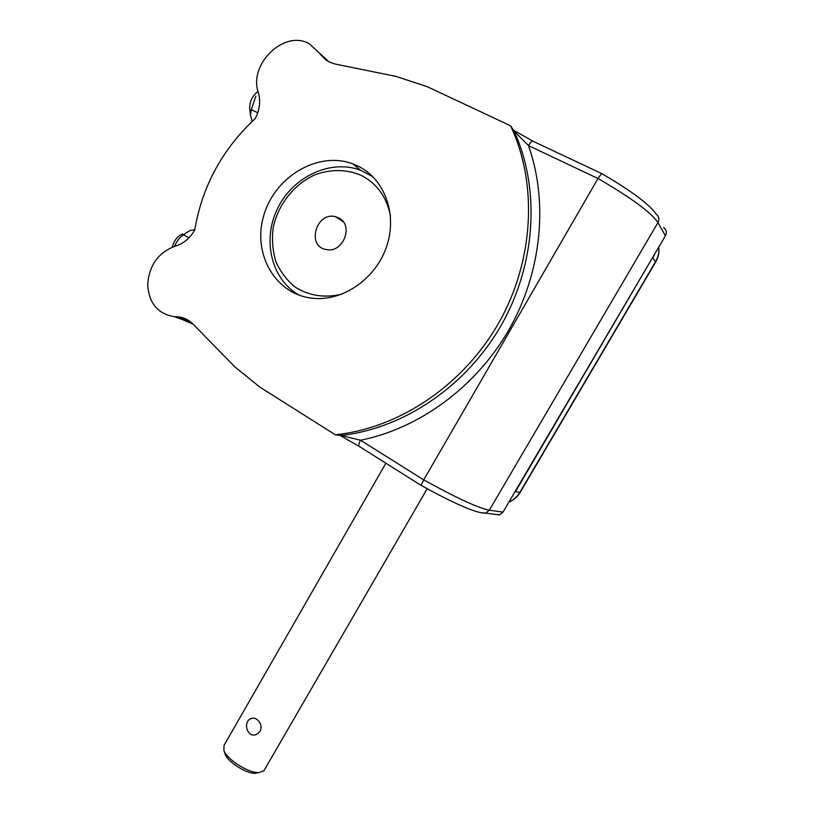 <?xml version="1.0" encoding="UTF-8"?>
<svg xmlns="http://www.w3.org/2000/svg" width="814" height="814" viewBox="0 0 814 814"><rect width="100%" height="100%" fill="white"/><g stroke="black" fill="none" stroke-linecap="round" stroke-linejoin="round"><path stroke-width="1.22" d="M358.933 166.565L352.879 163.889C318.04 150.651 274.633 176.74 263.736 215.608C252.045 254.304 275.885 295.38 313.716 298.351C343.406 301.058 375.641 278.734 386.497 246.846C397.578 215.018 385.093 179.792 358.933 166.565M299.104 295.177L298.646 294.912C271.174 279.019 262.037 239.692 277.666 208.282C292.948 176.73 330.453 158.862 360.561 170.228L372.761 176.638M335.317 434.768L259.971 387.199L235.043 367.033L192.969 324.033C188.543 319.617 183.303 317.195 177.238 316.768L174.45 316.677C157.723 313.97 148.789 303.154 147.67 284.239C149.298 265.089 158.465 252.411 175.163 246.204C183.394 243.762 189.906 238.39 194.709 230.087C202.126 186.375 222.324 149.166 255.311 118.468C259.758 109.737 260.775 101.129 258.364 92.633C248.138 64.469 284.31 29.141 309.279 43.763L328.998 61.884L335.317 64.082L396.011 76.394L427.421 86.762L510.561 125.783C537.962 183.74 533.933 260.439 499.074 322.354C464.041 384.228 401.536 426.526 339.407 434.3L335.317 434.768L341.219 435.49L360.521 440.242C358.943 443.172 358.486 445.207 359.157 446.357L340.517 435.704L342.084 435.388M601.424 173.453L533.567 141.494C532.346 140.659 530.647 142.012 528.449 145.574L514.072 131.044L510.561 125.783M494.413 514.275L499.491 514.926L502.991 512.118L489.326 510.195L657.936 222.609C651.281 212.546 631.298 197.843 597.995 178.51L601.577 173.535C619.546 183.893 633.791 193.366 644.312 201.974C654.832 211.121 653.52 210.826 656.084 214.051C658.994 216.29 659.615 219.139 657.936 222.609L665.414 235.785L502.991 512.118M663.614 227.533C666.422 229.701 667.022 232.448 665.414 235.785M480.871 512.688L485.704 513.115L489.326 510.195C478.347 508.078 456.481 497.975 423.728 479.884L597.995 178.51L528.449 145.574C548.799 202.818 541.452 273.362 508.394 330.698C475.122 387.952 418.579 428.622 360.521 440.242L423.728 479.884L421.092 485.368M359.635 446.662L421.214 485.449M264.326 770.024L263.868 770.807L258.638 772.628C248.199 773.046 226.852 759.35 223.87 750.396L224.033 745.37L385.887 463.197M260.154 731.206C261.955 726.8 260.989 722.964 257.275 719.688C254.975 717.989 252.716 717.683 250.508 718.782C242.46 722.649 247.69 739.346 257.214 734.004L260.154 731.206M258.496 772.659L255.138 773.3C246.072 773.656 227.655 761.843 225.051 754.049L224.715 752.991M257.743 112.831L251.323 109.524L255.871 96.093M251.323 109.524L250.427 114.988L252.208 121.327M249.705 108.72L249.644 108.15C249.786 100.936 252.594 95.401 258.058 91.534M194.76 229.772L190.008 230.484L183.465 234.707L188.909 237.892M174.572 246.367C176.475 241.575 179.446 237.688 183.465 234.707M172.303 247.13C174.196 240.232 177.696 235.857 182.804 233.994M339.855 218.6L339.326 219.19M390.486 216.29C387.016 197.71 377.594 184.249 362.25 175.885C347.507 169.078 330.525 168.834 314.54 174.979C293.63 184.585 277.778 205.047 273.148 228.042C271.764 239.621 272.659 250.763 275.834 261.467C280.281 271.55 286.62 280.026 294.861 286.874C308.811 295.777 324.42 298.229 341.666 294.241M338.838 217.989L335.714 216.778C316.32 211.08 306.044 246.357 326.18 249.511C342.857 253.703 354.304 225.295 338.838 217.989M329.405 62.088L327.604 60.969M320.217 54.223L326.231 60.236M179.07 316.951L179.925 317.745M181.96 319.393L193.04 324.104M514.072 131.044C540.516 188.706 535.958 264.336 501.251 325.234C466.381 386.09 404.639 427.584 343.243 435.246L341.208 435.49M190.914 322.151L175.936 316.727M328.011 61.355L319.637 53.337M508.852 502.136C513.502 500.101 517.165 496.876 519.82 492.46L655.504 261.813L652.909 257.824L654.832 253.775M655.555 262.24L655.504 261.813C658.19 257.143 659.269 252.248 658.74 247.13M520.146 492.399L515.516 491.564L652.645 257.499M513.013 495.065L515.13 491.463M360.561 170.228L352.879 163.889M513.614 130.23L532.905 141.178M342.918 435.287L339.407 434.3M499.491 514.926L485.704 513.115C476.831 513.919 450.641 501.77 421.092 485.378M189.896 321.367L177.238 316.768M191.87 322.975L174.45 316.677M427.197 488.746L263.868 770.807M255.138 773.3L258.638 772.628M225.051 754.049L223.87 750.396M253.001 718.121L250.529 718.772M249.644 108.15L250.427 114.988M658.78 247.059C659.421 252.34 658.363 257.366 655.616 262.139L520.115 492.46C517.399 496.937 513.644 500.172 508.821 502.197M335.714 216.778L343.284 221.846"/></g></svg>
